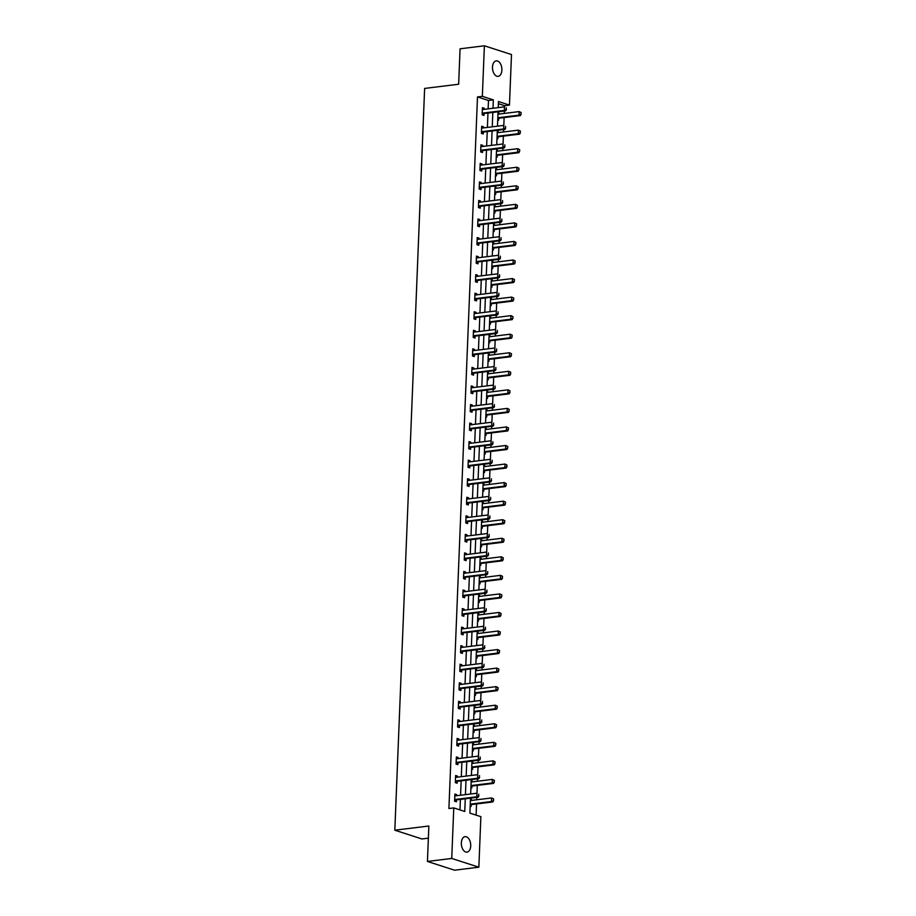 <?xml version="1.0" encoding="UTF-8"?>
<svg xmlns="http://www.w3.org/2000/svg" width="916" height="916" viewBox="0 0 916 916"><rect width="100%" height="100%" fill="white"/><g stroke="black" fill="none" stroke-linecap="round" stroke-linejoin="round"><path stroke-width="1.37" d="M461.343 842.88A7.797 4.637 -97 0 1 465.076 836.652A7.797 4.637 -97 0 1 470.721 845.915A7.797 4.637 -97 0 1 466.988 852.132A7.797 4.637 -97 0 1 461.343 842.88M492.499 67.097A7.797 4.637 -97 0 1 496.243 60.868A7.797 4.637 -97 0 1 501.888 70.12A7.797 4.637 -97 0 1 498.144 76.349A7.797 4.637 -97 0 1 492.499 67.097M428.367 838.163L421.944 838.964L394.83 830.205L424.623 88.428L458.653 84.238L460.072 48.8L484.381 45.8L511.494 54.548L509.456 105.088L498.464 101.539L498.224 107.63M504.556 106.874L504.601 105.683L509.456 105.088M476.102 815.125L476.56 803.95M476.721 799.783L476.824 797.378M476.984 793.233L477.305 785.401M477.465 781.233L477.568 778.829M477.728 774.684L478.049 766.841M478.209 762.685L478.312 760.28M478.473 756.135L478.793 748.292M478.954 744.135L479.057 741.72M479.217 737.586L479.537 729.743M479.698 725.587L479.801 723.171M479.961 719.037L480.282 711.194M480.453 707.038L480.545 704.622M480.705 700.488L481.026 692.645M481.198 688.488L481.289 686.073M481.461 681.928L481.77 674.096M481.942 669.94L482.034 667.524M482.205 663.379L482.514 655.547M482.686 651.379L482.778 648.975M482.95 644.83L483.259 636.998M483.43 632.83L483.522 630.426M483.694 626.281L484.003 618.437M484.175 614.281L484.266 611.877M484.438 607.732L484.747 599.888M484.919 595.732L485.011 593.316M485.182 589.183L485.491 581.339M485.663 577.183L485.755 574.767M485.927 570.634L486.236 562.79M486.407 558.634L486.51 556.218M486.671 552.085L486.991 544.241M487.152 540.085L487.255 537.669M487.415 533.524L487.736 525.692M487.896 521.536L487.999 519.12M488.159 514.975L488.48 507.143M488.64 502.976L488.743 500.571M488.904 496.426L489.224 488.594M489.384 484.427L489.488 482.022M489.648 477.877L489.968 470.034M490.129 465.878L490.232 463.473M490.392 459.328L490.713 451.485M490.884 447.329L490.976 444.913M491.136 440.779L491.457 432.936M491.629 428.78L491.72 426.364M491.892 422.23L492.201 414.387M492.373 410.231L492.465 407.815M492.636 403.681L492.945 395.838M493.117 391.682L493.209 389.266M493.38 385.121L493.69 377.289M493.861 373.133L493.953 370.717M494.125 366.572L494.434 358.74M494.606 354.572L494.697 352.168M494.869 348.023L495.178 340.191M495.35 336.023L495.442 333.619M495.613 329.474L495.922 321.63M496.094 317.474L496.186 315.07M496.358 310.925L496.667 303.082M496.838 298.925L496.941 296.509M497.102 292.376L497.422 284.533M497.583 280.376L497.686 277.96M497.846 273.827L498.167 265.983M498.327 261.827L498.43 259.411M498.59 255.278L498.911 247.434M499.071 243.278L499.174 240.862M499.335 236.717L499.655 228.886M499.815 224.729L499.918 222.313M500.079 218.168L500.399 210.337M500.56 206.169L500.663 203.764M500.823 199.619L501.144 191.787M501.304 187.62L501.407 185.215M501.567 181.07L501.888 173.227M502.06 169.071L502.151 166.666M502.323 162.521L502.632 154.678M502.804 150.522L502.895 148.106M503.067 143.972L503.376 136.129M503.548 131.973L503.64 129.557M503.811 125.423L504.121 117.58M504.292 113.424L504.384 111.008M470.492 798.157L469.885 813.122L480.877 816.66L478.85 867.2L451.737 858.452L453.764 807.912L464.755 811.462L465.271 798.798M451.737 858.452L427.44 861.452L454.542 870.2L478.85 867.2M504.601 105.683L498.384 103.68M498.018 112.725L498.922 113.011L498.877 114.088M497.731 119.859L498.636 120.145L498.716 118.29M497.274 131.274L498.178 131.561L498.132 132.637M496.987 138.408L497.892 138.694L497.972 136.839M496.529 149.823L497.434 150.109L497.388 151.186M496.243 156.957L497.148 157.243L497.228 155.388M495.785 168.372L496.69 168.659L496.644 169.735M495.499 175.506L496.403 175.803L496.472 173.937M495.041 186.921L495.945 187.219L495.9 188.295M494.755 194.055L495.659 194.352L495.728 192.486M494.296 205.47L495.201 205.768L495.155 206.844M494.01 212.604L494.915 212.901L494.984 211.035M493.552 224.019L494.457 224.317L494.411 225.393M493.266 231.153L494.171 231.45L494.239 229.584M492.808 242.568L493.713 242.866L493.667 243.942M492.522 249.713L493.426 249.999L493.495 248.144M492.064 261.129L492.968 261.415L492.923 262.491M491.778 268.262L492.682 268.548L492.751 266.693M491.32 279.678L492.224 279.964L492.178 281.04M491.033 286.811L491.938 287.097L492.007 285.242M490.575 298.227L491.468 298.513L491.434 299.589M490.278 305.36L491.182 305.646L491.262 303.791M489.82 316.776L490.724 317.062L490.69 318.138M489.533 323.909L490.438 324.207L490.518 322.34M489.075 335.325L489.98 335.622L489.945 336.699M488.789 342.458L489.694 342.756L489.774 340.889M488.331 353.874L489.236 354.171L489.201 355.248M488.045 361.007L488.949 361.305L489.03 359.438M487.587 372.423L488.491 372.72L488.446 373.797M487.301 379.556L488.205 379.854L488.285 377.987M486.843 390.972L487.747 391.269L487.701 392.346M486.556 398.116L487.461 398.403L487.541 396.548M486.098 409.532L487.003 409.818L486.957 410.895M485.812 416.666L486.717 416.952L486.797 415.097M485.354 428.081L486.259 428.367L486.213 429.444M485.068 435.215L485.972 435.501L486.041 433.646M484.61 446.63L485.514 446.916L485.469 447.993M484.324 453.764L485.228 454.05L485.297 452.195M483.866 465.179L484.77 465.465L484.724 466.542M483.579 472.312L484.484 472.61L484.553 470.744M483.121 483.728L484.026 484.026L483.98 485.102M482.835 490.861L483.74 491.159L483.808 489.293M482.377 502.277L483.282 502.575L483.236 503.651M482.091 509.41L482.995 509.708L483.064 507.842M481.633 520.826L482.537 521.124L482.492 522.2M481.347 527.96L482.251 528.257L482.32 526.391M480.889 539.375L481.793 539.673L481.747 540.749M480.602 546.52L481.507 546.806L481.576 544.951M480.144 557.936L481.049 558.222L481.003 559.298M479.847 565.069L480.751 565.355L480.831 563.5M479.389 576.485L480.293 576.771L480.259 577.847M479.102 583.618L480.007 583.904L480.087 582.049M478.644 595.034L479.549 595.32L479.515 596.396M478.358 602.167L479.263 602.453L479.343 600.598M477.9 613.583L478.805 613.869L478.77 614.945M477.614 620.716L478.518 621.014L478.599 619.147M477.156 632.132L478.06 632.429L478.015 633.506M476.87 639.265L477.774 639.563L477.854 637.696M476.412 650.681L477.316 650.978L477.27 652.055M476.125 657.814L477.03 658.112L477.11 656.245M475.667 669.23L476.572 669.527L476.526 670.604M475.381 676.363L476.286 676.661L476.366 674.794M474.923 687.779L475.828 688.076L475.782 689.153M474.637 694.923L475.541 695.21L475.622 693.355M474.179 706.339L475.083 706.625L475.038 707.702M473.893 713.472L474.797 713.759L474.866 711.904M473.435 724.888L474.339 725.174L474.293 726.251M473.148 732.021L474.053 732.308L474.122 730.453M472.69 743.437L473.595 743.723L473.549 744.8M472.404 750.57L473.309 750.857L473.377 749.002M471.946 761.986L472.851 762.272L472.805 763.349M471.66 769.119L472.564 769.417L472.633 767.551M471.202 780.535L472.106 780.833L472.061 781.909M470.916 787.668L471.82 787.966L471.889 786.1M470.458 799.084L471.362 799.382L471.316 800.458M470.171 806.217L471.076 806.515L471.145 804.649M488.136 108.878L488.48 100.485L477.488 96.936L448.909 808.507L453.764 807.912M459.981 809.916L460.405 799.405M460.576 795.237L461.149 780.844M461.32 776.688L461.893 762.295M462.065 758.139L462.637 743.746M462.809 739.59L463.393 725.197M463.553 721.041L464.137 706.648M464.298 702.492L464.881 688.099M465.042 683.943L465.626 669.55M465.786 665.394L466.37 651.001M466.53 646.833L467.114 632.441M467.275 628.284L467.858 613.892M468.03 609.735L468.603 595.343M468.774 591.186L469.347 576.794M469.519 572.637L470.091 558.245M470.263 554.088L470.835 539.696M471.007 535.539L471.58 521.147M471.751 516.99L472.324 502.598M472.496 498.43L473.068 484.037M473.24 479.881L473.824 465.488M473.984 461.332L474.568 446.939M474.728 442.783L475.312 428.39M475.473 424.234L476.057 409.841M476.217 405.685L476.801 391.292M476.961 387.136L477.545 372.743M477.705 368.587L478.289 354.194M478.461 350.026L479.034 335.634M479.205 331.478L479.778 317.085M479.95 312.929L480.522 298.536M480.694 294.38L481.266 279.987M481.438 275.831L482.011 261.438M482.182 257.281L482.755 242.889M482.927 238.733L483.499 224.34M483.671 220.184L484.255 205.791M484.415 201.623L484.999 187.23M485.159 183.074L485.743 168.681M485.904 164.525L486.488 150.132M486.648 145.976L487.232 131.583M487.392 127.427L487.976 113.034M484.22 109.359L484.266 108.283L482.434 107.687L482.148 114.821L483.98 115.416L484.06 113.55M483.476 127.908L483.522 126.832L481.69 126.236L481.404 133.37L483.236 133.965L483.316 132.11M482.732 146.457L482.778 145.381L480.946 144.785L480.66 151.93L482.492 152.514L482.572 150.659M481.988 165.006L482.034 163.93L480.202 163.346L479.915 170.479L481.747 171.063L481.816 169.208M481.244 183.555L481.289 182.479L479.457 181.895L479.171 189.028L481.003 189.612L481.072 187.757M480.499 202.115L480.545 201.028L478.713 200.444L478.427 207.577L480.259 208.172L480.327 206.306M479.755 220.664L479.801 219.588L477.969 218.993L477.683 226.126L479.515 226.721L479.583 224.855M479.011 239.213L479.057 238.137L477.225 237.542L476.938 244.675L478.77 245.27L478.839 243.404M478.267 257.762L478.312 256.686L476.48 256.091L476.194 263.224L478.026 263.819L478.095 261.953M477.522 276.311L477.568 275.235L475.736 274.64L475.45 281.773L477.282 282.368L477.35 280.514M476.778 294.86L476.812 293.784L474.98 293.189L474.694 300.334L476.526 300.917L476.606 299.063M476.034 313.409L476.068 312.333L474.236 311.749L473.95 318.882L475.782 319.466L475.862 317.612M475.29 331.958L475.324 330.882L473.492 330.298L473.206 337.431L475.038 338.015L475.118 336.161M474.545 350.519L474.58 349.431L472.748 348.847L472.461 355.981L474.293 356.576L474.374 354.71M473.79 369.068L473.835 367.992L472.003 367.396L471.717 374.53L473.549 375.125L473.629 373.259M473.045 387.617L473.091 386.541L471.259 385.945L470.973 393.079L472.805 393.674L472.885 391.808M472.301 406.166L472.347 405.09L470.515 404.494L470.229 411.627L472.061 412.223L472.141 410.357M471.557 424.715L471.603 423.639L469.771 423.043L469.484 430.176L471.316 430.772L471.397 428.917M470.813 443.264L470.858 442.188L469.026 441.592L468.74 448.737L470.572 449.321L470.641 447.466M470.068 461.813L470.114 460.737L468.282 460.153L467.996 467.286L469.828 467.87L469.897 466.015M469.324 480.362L469.37 479.286L467.538 478.702L467.252 485.835L469.084 486.419L469.152 484.564M468.58 498.922L468.626 497.835L466.794 497.251L466.507 504.384L468.339 504.979L468.408 503.113M467.836 517.471L467.881 516.395L466.049 515.8L465.763 522.933L467.595 523.528L467.664 521.662M467.091 536.02L467.137 534.944L465.305 534.349L465.019 541.482L466.851 542.077L466.92 540.211M466.347 554.569L466.393 553.493L464.561 552.898L464.263 560.031L466.095 560.626L466.175 558.76M465.603 573.118L465.637 572.042L463.805 571.447L463.519 578.58L465.351 579.175L465.431 577.32M464.859 591.667L464.893 590.591L463.061 589.996L462.775 597.14L464.607 597.724L464.687 595.869M464.114 610.216L464.149 609.14L462.317 608.556L462.03 615.689L463.862 616.273L463.943 614.418M463.359 628.765L463.404 627.689L461.572 627.105L461.286 634.238L463.118 634.822L463.198 632.967M462.614 647.326L462.66 646.238L460.828 645.654L460.542 652.787L462.374 653.383L462.454 651.516M461.87 665.875L461.916 664.798L460.084 664.203L459.798 671.336L461.63 671.932L461.71 670.065M461.126 684.424L461.172 683.347L459.34 682.752L459.053 689.885L460.885 690.481L460.966 688.614M460.382 702.973L460.427 701.896L458.595 701.301L458.309 708.434L460.141 709.03L460.21 707.163M459.637 721.522L459.683 720.445L457.851 719.85L457.565 726.983L459.397 727.579L459.466 725.724M458.893 740.071L458.939 738.994L457.107 738.399L456.821 745.544L458.653 746.128L458.721 744.273M458.149 758.62L458.195 757.543L456.363 756.96L456.076 764.093L457.908 764.677L457.977 762.822M457.405 777.169L457.45 776.092L455.618 775.508L455.332 782.642L457.164 783.226L457.233 781.371M456.66 795.729L456.706 794.641L454.874 794.058L454.588 801.191L456.42 801.786L456.489 799.92M427.44 861.452L428.86 826.014L394.83 830.205M477.488 96.936L482.343 96.34L484.381 45.8M493.003 108.271L493.335 99.89L482.343 96.34M465.431 794.641L466.015 780.249M466.175 776.092L466.759 761.7M466.931 757.543L467.504 743.151M467.675 738.994L468.248 724.602M468.42 720.445L468.992 706.053M469.164 701.885L469.736 687.492M469.908 683.336L470.481 668.943M470.652 664.787L471.225 650.394M471.397 646.238L471.969 631.845M472.141 627.689L472.713 613.296M472.885 609.14L473.469 594.747M473.629 590.591L474.213 576.198M474.374 572.042L474.957 557.649M475.118 553.482L475.702 539.1M475.862 534.933L476.446 520.54M476.606 516.384L477.19 501.991M477.362 497.835L477.934 483.442M478.106 479.286L478.679 464.893M478.85 460.737L479.423 446.344M479.595 442.188L480.167 427.795M480.339 423.639L480.911 409.246M481.083 405.078L481.656 390.697M481.827 386.529L482.4 372.136M482.572 367.98L483.144 353.587M483.316 349.431L483.9 335.038M484.06 330.882L484.644 316.489M484.804 312.333L485.388 297.94M485.549 293.784L486.133 279.391M486.293 275.235L486.877 260.842M487.037 256.675L487.621 242.293M487.793 238.126L488.365 223.733M488.537 219.577L489.11 205.184M489.281 201.028L489.854 186.635M490.026 182.479L490.598 168.086M490.77 163.93L491.342 149.537M491.514 145.381L492.087 130.988M492.258 126.832L492.831 112.439M498.052 111.786L497.48 126.179M497.308 130.347L496.735 144.728M496.564 148.896L495.991 163.288M495.819 167.445L495.247 181.837M495.075 185.994L494.503 200.386M494.331 204.543L493.758 218.935M493.587 223.092L493.014 237.484M492.842 241.641L492.258 256.033M492.098 260.19L491.514 274.582M491.354 278.75L490.77 293.131M490.61 297.299L490.026 311.692M489.865 315.848L489.281 330.241M489.121 334.397L488.537 348.79M488.377 352.946L487.793 367.339M487.621 371.495L487.049 385.888M486.877 390.044L486.304 404.437M486.133 408.593L485.56 422.986M485.388 427.154L484.816 441.535M484.644 445.703L484.072 460.095M483.9 464.252L483.327 478.644M483.156 482.801L482.583 497.193M482.411 501.35L481.839 515.742M481.667 519.899L481.083 534.291M480.923 538.448L480.339 552.84M480.179 556.997L479.595 571.389M479.434 575.557L478.85 589.938M478.69 594.106L478.106 608.499M477.946 612.655L477.362 627.048M477.19 631.204L476.618 645.597M476.446 649.753L475.873 664.146M475.702 668.302L475.129 682.695M474.957 686.851L474.385 701.244M474.213 705.4L473.641 719.793M473.469 723.961L472.896 738.342M472.725 742.51L472.152 756.902M471.98 761.059L471.408 775.451M471.236 779.608L470.652 794M488.48 100.485L493.335 99.89M482.4 108.512L484.266 108.283M498.006 113.126L498.922 113.011M497.262 131.675L498.178 131.561M481.656 127.061L483.522 126.832M496.518 150.224L497.434 150.109M480.911 145.61L482.778 145.381M495.774 168.773L496.69 168.659M480.167 164.159L482.034 163.93M495.029 187.322L495.945 187.219M479.423 182.708L481.289 182.479M494.274 205.882L495.201 205.768M478.679 201.268L480.545 201.028M493.529 224.431L494.457 224.317M477.934 219.817L479.801 219.588M492.785 242.98L493.713 242.866M477.19 238.366L479.057 238.137M492.041 261.529L492.968 261.415M476.446 256.915L478.312 256.686M491.297 280.078L492.224 279.964M475.702 275.464L477.568 275.235M490.552 298.627L491.468 298.513M474.957 294.013L476.812 293.784M489.808 317.176L490.724 317.062M474.213 312.562L476.068 312.333M489.064 335.725L489.98 335.622M473.457 331.111L475.324 330.882M488.32 354.286L489.236 354.171M472.713 349.672L474.58 349.431M487.575 372.835L488.491 372.72M471.969 368.221L473.835 367.992M486.831 391.384L487.747 391.269M471.225 386.77L473.091 386.541M486.087 409.933L487.003 409.818M470.481 405.319L472.347 405.09M485.343 428.482L486.259 428.367M469.736 423.868L471.603 423.639M484.598 447.031L485.514 446.916M468.992 442.417L470.858 442.188M483.843 465.58L484.77 465.465M468.248 460.966L470.114 460.737M483.098 484.129L484.026 484.026M467.504 479.515L469.37 479.286M482.354 502.689L483.282 502.575M466.759 498.075L468.626 497.835M481.61 521.238L482.537 521.124M466.015 516.624L467.881 516.395M480.866 539.787L481.793 539.673M465.271 535.173L467.137 534.944M480.121 558.336L481.049 558.222M464.526 553.722L466.393 553.493M479.377 576.885L480.293 576.771M463.782 572.271L465.637 572.042M478.633 595.434L479.549 595.32M463.027 590.82L464.893 590.591M477.889 613.983L478.805 613.869M462.282 609.369L464.149 609.14M477.144 632.532L478.06 632.429M461.538 627.918L463.404 627.689M476.4 651.093L477.316 650.978M460.794 646.478L462.66 646.238M475.656 669.642L476.572 669.527M460.05 665.027L461.916 664.798M474.912 688.191L475.828 688.076M459.305 683.576L461.172 683.347M474.167 706.74L475.083 706.625M458.561 702.125L460.427 701.896M473.412 725.289L474.339 725.174M457.817 720.674L459.683 720.445M472.667 743.838L473.595 743.723M457.073 739.223L458.939 738.994M471.923 762.387L472.851 762.272M456.328 757.772L458.195 757.543M471.179 780.936L472.106 780.833M455.584 776.321L457.45 776.092M470.435 799.496L471.362 799.382M454.84 794.882L456.706 794.641M506.216 109.554L506.296 107.767L506.216 109.554L504.373 110.424L505.689 110.847L484.301 113.492A1.214 0.939 -72.1 0 0 484.003 113.584L482.16 114.511M482.366 109.347L482.835 109.473A1.214 0.939 -72.1 0 0 483.133 109.496L504.51 106.851L504.373 110.424L482.984 113.057A1.214 0.939 -72.1 0 0 482.686 113.149L482.205 113.401M505.689 110.847L506.445 109.622M497.777 118.759L498.659 118.313A1.214 0.939 107.9 0 1 498.957 118.221L520.345 115.576L519.029 115.153L519.166 111.592L497.96 114.202M520.952 112.496L519.166 111.592L521.17 112.576L520.872 114.282L521.17 112.576M497.823 117.775L519.029 115.153L520.872 114.282M521.101 114.351L520.345 115.576M505.472 128.103L505.552 126.316L505.472 128.103L503.628 128.973L504.945 129.396L483.556 132.041A1.214 0.939 -72.1 0 0 483.259 132.133L481.415 133.06M481.621 127.897L482.091 128.022A1.214 0.939 -72.1 0 0 482.377 128.045L503.766 125.412L503.628 128.973L482.24 131.606A1.214 0.939 -72.1 0 0 481.942 131.709L481.461 131.95M504.945 129.396L505.701 128.171M504.727 146.652L504.796 144.865L504.727 146.652L502.884 147.522L504.201 147.945L482.812 150.59A1.214 0.939 -72.1 0 0 482.514 150.682L480.671 151.609M480.877 146.446L481.347 146.571A1.214 0.939 -72.1 0 0 481.633 146.594L503.021 143.961L502.884 147.522L481.495 150.167A1.214 0.939 -72.1 0 0 481.198 150.258L480.717 150.499M504.201 147.945L504.945 146.72M497.033 137.308L497.915 136.862A1.214 0.939 107.9 0 1 498.212 136.77L519.601 134.125L518.284 133.702L518.422 130.141L497.216 132.751M520.208 131.057L518.422 130.141L520.425 131.125L520.128 132.831L520.425 131.125M497.067 136.324L518.284 133.702L520.128 132.831M520.357 132.9L519.601 134.125M496.289 155.857L497.17 155.411A1.214 0.939 107.9 0 1 497.468 155.319L518.857 152.686L517.54 152.251L517.677 148.69L496.472 151.3M519.452 149.606L517.677 148.69L519.681 149.674L519.601 151.461L519.681 149.674M496.323 154.873L517.54 152.251L519.383 151.38M519.601 151.461L518.857 152.686M503.983 165.201L504.052 163.426L503.983 165.201L502.14 166.071L503.457 166.506L482.068 169.139A1.214 0.939 -72.1 0 0 481.77 169.231L479.927 170.158M480.133 164.994L480.602 165.12A1.214 0.939 -72.1 0 0 480.889 165.143L502.277 162.51L502.14 166.071L480.751 168.716A1.214 0.939 -72.1 0 0 480.453 168.807L479.973 169.048M503.457 166.506L504.201 165.281M503.239 183.761L503.308 181.975L503.239 183.761L501.395 184.631L502.712 185.055L481.324 187.688A1.214 0.939 -72.1 0 0 481.026 187.78L479.183 188.707M479.389 183.555L479.858 183.681A1.214 0.939 -72.1 0 0 480.144 183.692L501.533 181.059L501.395 184.631L480.007 187.265A1.214 0.939 -72.1 0 0 479.709 187.356L479.228 187.597M502.712 185.055L503.457 183.83M502.495 202.31L502.563 200.524L502.495 202.31L500.651 203.18L501.968 203.604L480.579 206.237A1.214 0.939 -72.1 0 0 480.282 206.329L478.438 207.256M478.644 202.104L479.114 202.23A1.214 0.939 -72.1 0 0 479.4 202.241L500.789 199.608L500.651 203.18L479.263 205.814A1.214 0.939 -72.1 0 0 478.965 205.905L478.484 206.146M501.968 203.604L502.712 202.379M495.545 174.406L496.426 173.96A1.214 0.939 107.9 0 1 496.724 173.868L518.112 171.235L516.796 170.811L516.933 167.239L495.728 169.849M518.708 168.155L516.933 167.239L518.937 168.223L518.857 170.01L518.937 168.223M495.579 173.422L516.796 170.811L518.639 169.941M518.857 170.01L518.112 171.235M494.8 192.955L495.682 192.509A1.214 0.939 107.9 0 1 495.98 192.417L517.368 189.784L516.052 189.36L516.189 185.788L494.984 188.41M517.964 186.704L516.189 185.788L518.193 186.772L518.112 188.559L518.193 186.772M494.835 191.971L516.052 189.36L517.895 188.49M518.112 188.559L517.368 189.784M494.056 211.504L494.938 211.058A1.214 0.939 107.9 0 1 495.235 210.966L516.624 208.333L515.307 207.909L515.445 204.337L494.239 206.959M517.219 205.253L515.445 204.337L517.437 205.321L517.151 207.039L517.437 205.321M494.09 210.52L515.307 207.909L517.151 207.039M517.368 207.108L516.624 208.333M501.75 220.859L501.819 219.073L501.75 220.859L499.896 221.729L501.224 222.153L479.835 224.786A1.214 0.939 -72.1 0 0 479.537 224.878L477.694 225.817M477.9 220.653L478.37 220.779A1.214 0.939 -72.1 0 0 478.656 220.802L500.044 218.157L499.896 221.729L478.518 224.363A1.214 0.939 -72.1 0 0 478.221 224.454L477.74 224.695M501.224 222.153L501.968 220.928M493.312 230.053L494.193 229.607A1.214 0.939 107.9 0 1 494.491 229.515L515.88 226.882L514.552 226.458L514.7 222.886L493.495 225.508M516.475 223.802L514.7 222.886L516.693 223.87L516.406 225.588L516.693 223.87M493.346 229.069L514.552 226.458L516.406 225.588M516.624 225.657L515.88 226.882M501.006 239.408L501.075 237.622L501.006 239.408L499.151 240.278L500.48 240.702L479.091 243.335A1.214 0.939 -72.1 0 0 478.793 243.427L476.95 244.366M477.156 239.202L477.614 239.328A1.214 0.939 -72.1 0 0 477.912 239.351L499.3 236.706L499.151 240.278L477.763 242.912A1.214 0.939 -72.1 0 0 477.476 243.003L476.996 243.244M500.48 240.702L501.224 239.477M492.568 248.614L493.449 248.167A1.214 0.939 107.9 0 1 493.747 248.076L515.135 245.431L513.807 245.007L513.956 241.435L492.751 244.057M515.731 242.351L513.956 241.435L515.948 242.419L515.662 244.137L515.948 242.419M492.602 247.618L513.807 245.007L515.662 244.137M515.88 244.206L515.135 245.431M500.262 257.957L500.331 256.171L500.262 257.957L498.407 258.827L499.735 259.251L478.347 261.896A1.214 0.939 -72.1 0 0 478.049 261.987L476.205 262.915M476.412 257.751L476.87 257.877A1.214 0.939 -72.1 0 0 477.167 257.9L498.556 255.255L498.407 258.827L477.018 261.461A1.214 0.939 -72.1 0 0 476.721 261.552L476.251 261.804M499.735 259.251L500.48 258.026M491.812 267.163L492.705 266.716A1.214 0.939 107.9 0 1 493.003 266.625L514.391 263.98L513.063 263.556L513.212 259.995L491.995 262.606M514.987 260.9L513.212 259.995L515.204 260.98L514.918 262.686L515.204 260.98M491.858 266.178L513.063 263.556L514.918 262.686M515.135 262.755L514.391 263.98M499.518 276.506L499.586 274.72L499.518 276.506L497.663 277.376L498.98 277.8L477.602 280.445A1.214 0.939 -72.1 0 0 477.305 280.536L475.461 281.464M475.667 276.3L476.125 276.426A1.214 0.939 -72.1 0 0 476.423 276.449L497.812 273.815L497.663 277.376L476.274 280.01A1.214 0.939 -72.1 0 0 475.976 280.113L475.507 280.353M498.98 277.8L499.735 276.575M491.068 285.712L491.961 285.265A1.214 0.939 107.9 0 1 492.258 285.174L513.636 282.529L512.319 282.105L512.468 278.544L491.251 281.155M514.242 279.46L512.468 278.544L514.46 279.529L514.174 281.235L514.46 279.529M491.113 284.727L512.319 282.105L514.174 281.235M514.391 281.304L513.636 282.529M498.773 295.055L498.842 293.269L498.773 295.055L496.919 295.925L498.235 296.349L476.847 298.994A1.214 0.939 -72.1 0 0 476.56 299.085L474.717 300.013M474.923 294.849L475.381 294.975A1.214 0.939 -72.1 0 0 475.679 294.998L497.067 292.364L496.919 295.925L475.53 298.57A1.214 0.939 -72.1 0 0 475.232 298.662L474.751 298.902M498.235 296.349L498.991 295.124M490.323 304.261L491.216 303.814A1.214 0.939 107.9 0 1 491.503 303.723L512.891 301.089L511.575 300.654L511.723 297.093L490.507 299.704M513.498 298.009L511.723 297.093L513.716 298.078L513.647 299.864L513.716 298.078M490.369 303.276L511.575 300.654L513.429 299.784M513.647 299.864L512.891 301.089M498.029 313.604L498.098 311.829L498.029 313.604L496.174 314.474L497.491 314.909L476.102 317.543A1.214 0.939 -72.1 0 0 475.805 317.634L473.973 318.562M474.179 313.398L474.637 313.524A1.214 0.939 -72.1 0 0 474.935 313.547L496.323 310.913L496.174 314.474L474.786 317.119A1.214 0.939 -72.1 0 0 474.488 317.211L474.007 317.451M497.491 314.909L498.247 313.684M489.579 322.81L490.461 322.363A1.214 0.939 107.9 0 1 490.758 322.272L512.147 319.638L510.83 319.215L510.979 315.642L489.762 318.253M512.754 316.558L510.979 315.642L512.971 316.627L512.903 318.413L512.971 316.627M489.625 321.825L510.83 319.215L512.685 318.344M512.903 318.413L512.147 319.638M497.285 332.165L497.354 330.378L497.285 332.165L495.43 333.035L496.747 333.458L475.358 336.092A1.214 0.939 -72.1 0 0 475.06 336.183L473.217 337.111M473.435 331.958L473.893 332.084A1.214 0.939 -72.1 0 0 474.19 332.096L495.579 329.462L495.43 333.035L474.041 335.668A1.214 0.939 -72.1 0 0 473.744 335.76L473.263 336M496.747 333.458L497.502 332.233M488.835 341.359L489.716 340.912A1.214 0.939 107.9 0 1 490.014 340.821L511.403 338.187L510.086 337.764L510.235 334.191L489.018 336.813M512.01 335.107L510.235 334.191L512.227 335.176L511.941 336.893L512.227 335.176M488.881 340.374L510.086 337.764L511.941 336.893M512.159 336.962L511.403 338.187M496.529 350.714L496.609 348.927L496.529 350.714L494.686 351.584L496.003 352.007L474.614 354.641A1.214 0.939 -72.1 0 0 474.316 354.732L472.473 355.66M472.679 350.507L473.148 350.633A1.214 0.939 -72.1 0 0 473.446 350.645L494.823 348.011L494.686 351.584L473.297 354.217A1.214 0.939 -72.1 0 0 473 354.309L472.519 354.549M496.003 352.007L496.758 350.782M488.091 359.908L488.972 359.461A1.214 0.939 107.9 0 1 489.27 359.37L510.659 356.736L509.342 356.313L509.479 352.74L488.274 355.362M511.265 353.656L509.479 352.74L511.483 353.725L511.185 355.442L511.483 353.725M488.136 358.923L509.342 356.313L511.185 355.442M511.414 355.511L510.659 356.736M495.785 369.262L495.865 367.476L495.785 369.262L493.942 370.133L495.258 370.556L473.87 373.19A1.214 0.939 -72.1 0 0 473.572 373.281L471.729 374.22M471.935 369.056L472.404 369.182A1.214 0.939 -72.1 0 0 472.702 369.205L494.079 366.56L493.942 370.133L472.553 372.766A1.214 0.939 -72.1 0 0 472.255 372.858L471.774 373.098M495.258 370.556L496.014 369.331M487.346 378.457L488.228 378.01A1.214 0.939 107.9 0 1 488.526 377.919L509.914 375.285L508.598 374.862L508.735 371.289L487.53 373.911M510.521 372.205L508.735 371.289L510.739 372.274L510.441 373.991L510.739 372.274M487.392 377.472L508.598 374.862L510.441 373.991M510.67 374.06L509.914 375.285M495.041 387.811L495.121 386.025L495.041 387.811L493.197 388.682L494.514 389.105L473.125 391.739A1.214 0.939 -72.1 0 0 472.828 391.83L470.984 392.769M471.19 387.605L471.66 387.731A1.214 0.939 -72.1 0 0 471.946 387.754L493.335 385.109L493.197 388.682L471.809 391.315A1.214 0.939 -72.1 0 0 471.511 391.407L471.03 391.647M494.514 389.105L495.27 387.88M486.602 397.017L487.484 396.571A1.214 0.939 107.9 0 1 487.781 396.479L509.17 393.834L507.853 393.411L507.991 389.838L486.785 392.46M509.777 390.754L507.991 389.838L509.994 390.823L509.697 392.54L509.994 390.823M486.636 396.021L507.853 393.411L509.697 392.54M509.926 392.609L509.17 393.834M494.296 406.361L494.365 404.574L494.296 406.361L492.453 407.231L493.77 407.654L472.381 410.299A1.214 0.939 -72.1 0 0 472.084 410.391L470.24 411.318M470.446 406.154L470.916 406.28A1.214 0.939 -72.1 0 0 471.202 406.303L492.59 403.658L492.453 407.231L471.064 409.864A1.214 0.939 -72.1 0 0 470.767 409.956L470.286 410.208M493.77 407.654L494.514 406.429M485.858 415.566L486.74 415.12A1.214 0.939 107.9 0 1 487.037 415.028L508.426 412.383L507.109 411.96L507.246 408.399L486.041 411.009M509.021 409.303L507.246 408.399L509.25 409.383L508.952 411.089L509.25 409.383M485.892 414.582L507.109 411.96L508.952 411.089M509.17 411.158L508.426 412.383M493.552 424.91L493.621 423.123L493.552 424.91L491.709 425.78L493.026 426.203L471.637 428.848A1.214 0.939 -72.1 0 0 471.339 428.94L469.496 429.867M469.702 424.703L470.171 424.829A1.214 0.939 -72.1 0 0 470.458 424.852L491.846 422.219L491.709 425.78L470.32 428.413A1.214 0.939 -72.1 0 0 470.022 428.516L469.542 428.757M493.026 426.203L493.77 424.978M485.114 434.115L485.995 433.669A1.214 0.939 107.9 0 1 486.293 433.577L507.682 430.932L506.365 430.509L506.502 426.948L485.297 429.558M508.277 427.852L506.502 426.948L508.506 427.932L508.208 429.638L508.506 427.932M485.148 433.131L506.365 430.509L508.208 429.638M508.426 429.707L507.682 430.932M492.808 443.459L492.877 441.672L492.808 443.459L490.965 444.329L492.281 444.752L470.893 447.397A1.214 0.939 -72.1 0 0 470.595 447.489L468.752 448.416M468.958 443.252L469.427 443.378A1.214 0.939 -72.1 0 0 469.713 443.401L491.102 440.768L490.965 444.329L469.576 446.974A1.214 0.939 -72.1 0 0 469.278 447.065L468.797 447.306M492.281 444.752L493.026 443.527M484.369 452.664L485.251 452.218A1.214 0.939 107.9 0 1 485.549 452.126L506.937 449.493L505.621 449.058L505.758 445.497L484.553 448.107M507.533 446.413L505.758 445.497L507.762 446.481L507.682 448.267L507.762 446.481M484.404 451.68L505.621 449.058L507.464 448.187M507.682 448.267L506.937 449.493M492.064 462.007L492.132 460.233L492.064 462.007L490.22 462.878L491.537 463.313L470.148 465.946A1.214 0.939 -72.1 0 0 469.851 466.038L468.007 466.965M468.213 461.801L468.683 461.927A1.214 0.939 -72.1 0 0 468.969 461.95L490.358 459.317L490.22 462.878L468.832 465.523A1.214 0.939 -72.1 0 0 468.534 465.614L468.053 465.855M491.537 463.313L492.281 462.088M483.625 471.213L484.507 470.767A1.214 0.939 107.9 0 1 484.804 470.675L506.193 468.042L504.876 467.618L505.014 464.046L483.808 466.656M506.788 464.962L505.014 464.046L507.006 465.03L506.72 466.748L507.006 465.03M483.659 470.229L504.876 467.618L506.72 466.748M506.937 466.817L506.193 468.042M491.32 480.568L491.388 478.782L491.32 480.568L489.465 481.438L490.793 481.862L469.404 484.495A1.214 0.939 -72.1 0 0 469.106 484.587L467.263 485.514M467.469 480.362L467.939 480.488A1.214 0.939 -72.1 0 0 468.225 480.499L489.613 477.866L489.465 481.438L468.087 484.072A1.214 0.939 -72.1 0 0 467.79 484.163L467.309 484.404M490.793 481.862L491.537 480.637M482.881 489.762L483.762 489.316A1.214 0.939 107.9 0 1 484.06 489.224L505.449 486.591L504.121 486.167L504.269 482.595L483.064 485.217M506.044 483.511L504.269 482.595L506.262 483.579L505.975 485.297L506.262 483.579M482.915 488.778L504.121 486.167L505.975 485.297M506.193 485.365L505.449 486.591M490.575 499.117L490.644 497.331L490.575 499.117L488.72 499.987L490.049 500.411L468.66 503.044A1.214 0.939 -72.1 0 0 468.362 503.136L466.519 504.063M466.725 498.911L467.183 499.037A1.214 0.939 -72.1 0 0 467.481 499.048L488.869 496.415L488.72 499.987L467.332 502.621A1.214 0.939 -72.1 0 0 467.046 502.712L466.565 502.953M490.049 500.411L490.793 499.186M482.137 508.311L483.018 507.865A1.214 0.939 107.9 0 1 483.316 507.773L504.705 505.14L503.376 504.716L503.525 501.144L482.32 503.766M505.3 502.06L503.525 501.144L505.517 502.128L505.231 503.846L505.517 502.128M482.171 507.327L503.376 504.716L505.231 503.846M505.449 503.915L504.705 505.14M489.831 517.666L489.9 515.88L489.831 517.666L487.976 518.536L489.304 518.96L467.916 521.593A1.214 0.939 -72.1 0 0 467.618 521.685L465.775 522.624M465.981 517.46L466.439 517.586A1.214 0.939 -72.1 0 0 466.736 517.609L488.125 514.964L487.976 518.536L466.588 521.17A1.214 0.939 -72.1 0 0 466.301 521.261L465.82 521.502M489.304 518.96L490.049 517.735M481.381 526.86L482.274 526.414A1.214 0.939 107.9 0 1 482.572 526.322L503.96 523.689L502.632 523.265L502.781 519.693L481.564 522.315M504.556 520.609L502.781 519.693L504.773 520.677L504.487 522.395L504.773 520.677M481.427 525.876L502.632 523.265L504.487 522.395M504.705 522.464L503.96 523.689M489.087 536.215L489.155 534.429L489.087 536.215L487.232 537.085L488.549 537.509L467.171 540.142A1.214 0.939 -72.1 0 0 466.874 540.234L465.03 541.173M465.236 536.009L465.694 536.135A1.214 0.939 -72.1 0 0 465.992 536.158L487.381 533.513L487.232 537.085L465.843 539.719A1.214 0.939 -72.1 0 0 465.546 539.81L465.076 540.051M488.549 537.509L489.304 536.284M480.637 545.421L481.53 544.974A1.214 0.939 107.9 0 1 481.827 544.883L503.205 542.238L501.888 541.814L502.037 538.242L480.82 540.864M503.811 539.158L502.037 538.242L504.029 539.226L503.743 540.944L504.029 539.226M480.682 544.425L501.888 541.814L503.743 540.944M503.96 541.013L503.205 542.238M488.343 554.764L488.411 552.978L488.343 554.764L486.488 555.634L487.804 556.058L466.416 558.703A1.214 0.939 -72.1 0 0 466.13 558.794L464.286 559.722M464.492 554.558L464.95 554.684A1.214 0.939 -72.1 0 0 465.248 554.707L486.636 552.062L486.488 555.634L465.099 558.268A1.214 0.939 -72.1 0 0 464.801 558.359L464.32 558.611M487.804 556.058L488.56 554.833M479.892 563.97L480.785 563.523A1.214 0.939 107.9 0 1 481.072 563.432L502.46 560.787L501.144 560.363L501.292 556.802L480.076 559.413M503.067 557.707L501.292 556.802L503.285 557.787L502.999 559.493L503.285 557.787M479.938 562.985L501.144 560.363L502.999 559.493M503.216 559.562L502.46 560.787M487.598 573.313L487.667 571.527L487.598 573.313L485.743 574.183L487.06 574.607L465.671 577.252A1.214 0.939 -72.1 0 0 465.374 577.343L463.542 578.271M463.748 573.107L464.206 573.233A1.214 0.939 -72.1 0 0 464.504 573.256L485.892 570.622L485.743 574.183L464.355 576.817A1.214 0.939 -72.1 0 0 464.057 576.92L463.576 577.16M487.06 574.607L487.816 573.382M479.148 582.519L480.03 582.072A1.214 0.939 107.9 0 1 480.327 581.981L501.716 579.336L500.399 578.912L500.548 575.351L479.331 577.962M502.323 576.256L500.548 575.351L502.541 576.336L502.254 578.042L502.541 576.336M479.194 581.534L500.399 578.912L502.254 578.042M502.472 578.111L501.716 579.336M486.854 591.862L486.923 590.076L486.854 591.862L484.999 592.732L486.316 593.156L464.927 595.801A1.214 0.939 -72.1 0 0 464.63 595.892L462.786 596.82M463.004 591.656L463.462 591.782A1.214 0.939 -72.1 0 0 463.759 591.805L485.148 589.171L484.999 592.732L463.611 595.377A1.214 0.939 -72.1 0 0 463.313 595.469L462.832 595.709M486.316 593.156L487.072 591.931M478.404 601.068L479.286 600.621A1.214 0.939 107.9 0 1 479.583 600.53L500.972 597.896L499.655 597.461L499.804 593.9L478.587 596.511M501.579 594.816L499.804 593.9L501.796 594.885L501.728 596.671L501.796 594.885M478.45 600.083L499.655 597.461L501.51 596.591M501.728 596.671L500.972 597.896M486.098 610.411L486.178 608.636L486.098 610.411L484.255 611.281L485.572 611.716L464.183 614.35A1.214 0.939 -72.1 0 0 463.885 614.441L462.042 615.369M462.248 610.205L462.717 610.331A1.214 0.939 -72.1 0 0 463.015 610.354L484.392 607.72L484.255 611.281L462.866 613.926A1.214 0.939 -72.1 0 0 462.569 614.018L462.088 614.258M485.572 611.716L486.327 610.491M477.66 619.617L478.541 619.17A1.214 0.939 107.9 0 1 478.839 619.079L500.228 616.445L498.911 616.021L499.048 612.449L477.843 615.06M500.834 613.365L499.048 612.449L501.052 613.434L500.754 615.151L501.052 613.434M477.705 618.632L498.911 616.021L500.754 615.151M500.983 615.22L500.228 616.445M485.354 628.96L485.434 627.185L485.354 628.96L483.511 629.842L484.827 630.265L463.439 632.899A1.214 0.939 -72.1 0 0 463.141 632.99L461.298 633.918M461.504 628.765L461.973 628.891A1.214 0.939 -72.1 0 0 462.271 628.903L483.648 626.269L483.511 629.842L462.122 632.475A1.214 0.939 -72.1 0 0 461.824 632.567L461.343 632.807M484.827 630.265L485.583 629.04M476.915 638.166L477.797 637.719A1.214 0.939 107.9 0 1 478.095 637.628L499.483 634.994L498.167 634.57L498.304 630.998L477.099 633.62M500.09 631.914L498.304 630.998L500.308 631.983L500.01 633.7L500.308 631.983M476.961 637.181L498.167 634.57L500.01 633.7M500.239 633.769L499.483 634.994M484.61 647.52L484.69 645.734L484.61 647.52L482.766 648.391L484.083 648.814L462.695 651.448A1.214 0.939 -72.1 0 0 462.397 651.539L460.553 652.467M460.759 647.314L461.229 647.44A1.214 0.939 -72.1 0 0 461.515 647.452L482.904 644.818L482.766 648.391L461.378 651.024A1.214 0.939 -72.1 0 0 461.08 651.116L460.599 651.356M484.083 648.814L484.839 647.589M476.171 656.715L477.053 656.268A1.214 0.939 107.9 0 1 477.35 656.177L498.739 653.543L497.422 653.119L497.56 649.547L476.354 652.169M499.346 650.463L497.56 649.547L499.564 650.532L499.266 652.249L499.564 650.532M476.205 655.73L497.422 653.119L499.266 652.249M499.495 652.318L498.739 653.543M483.866 666.069L483.946 664.283L483.866 666.069L482.022 666.94L483.339 667.363L461.95 669.997A1.214 0.939 -72.1 0 0 461.653 670.088L459.809 671.027M460.015 665.863L460.485 665.989A1.214 0.939 -72.1 0 0 460.771 666.012L482.16 663.367L482.022 666.94L460.634 669.573A1.214 0.939 -72.1 0 0 460.336 669.665L459.855 669.905M483.339 667.363L484.083 666.138M475.427 675.264L476.309 674.817A1.214 0.939 107.9 0 1 476.606 674.726L497.995 672.092L496.678 671.668L496.815 668.096L475.61 670.718M498.602 669.012L496.815 668.096L498.819 669.081L498.522 670.798L498.819 669.081M475.461 674.279L496.678 671.668L498.522 670.798M498.739 670.867L497.995 672.092M483.121 684.618L483.19 682.832L483.121 684.618L481.278 685.489L482.595 685.912L461.206 688.546A1.214 0.939 -72.1 0 0 460.908 688.637L459.065 689.576M459.271 684.412L459.74 684.538A1.214 0.939 -72.1 0 0 460.027 684.561L481.415 681.916L481.278 685.489L459.889 688.122A1.214 0.939 -72.1 0 0 459.592 688.214L459.111 688.454M482.595 685.912L483.339 684.687M474.683 693.824L475.564 693.378A1.214 0.939 107.9 0 1 475.862 693.286L497.251 690.641L495.934 690.217L496.071 686.645L474.866 689.267M497.846 687.561L496.071 686.645L498.075 687.63L497.995 689.416L498.075 687.63M474.717 692.828L495.934 690.217L497.777 689.347M497.995 689.416L497.251 690.641M482.377 703.167L482.446 701.381L482.377 703.167L480.534 704.038L481.85 704.461L460.462 707.106A1.214 0.939 -72.1 0 0 460.164 707.198L458.321 708.125M458.527 702.961L458.996 703.087A1.214 0.939 -72.1 0 0 459.282 703.11L480.671 700.465L480.534 704.038L459.145 706.671A1.214 0.939 -72.1 0 0 458.847 706.763L458.366 707.015M481.85 704.461L482.595 703.236M473.938 712.373L474.82 711.927A1.214 0.939 107.9 0 1 475.118 711.835L496.506 709.19L495.19 708.766L495.327 705.206L474.122 707.816M497.102 706.11L495.327 705.206L497.331 706.19L497.033 707.896L497.331 706.19M473.973 711.388L495.19 708.766L497.033 707.896M497.251 707.965L496.506 709.19M481.633 721.716L481.702 719.93L481.633 721.716L479.789 722.587L481.106 723.01L459.718 725.655A1.214 0.939 -72.1 0 0 459.42 725.747L457.576 726.674M457.782 721.51L458.252 721.636A1.214 0.939 -72.1 0 0 458.538 721.659L479.927 719.026L479.789 722.587L458.401 725.22A1.214 0.939 -72.1 0 0 458.103 725.323L457.622 725.564M481.106 723.01L481.85 721.785M473.194 730.922L474.076 730.476A1.214 0.939 107.9 0 1 474.374 730.384L495.762 727.739L494.445 727.315L494.583 723.755L473.377 726.365M496.358 724.659L494.583 723.755L496.575 724.739L496.289 726.445L496.575 724.739M473.228 729.938L494.445 727.315L496.289 726.445M496.506 726.514L495.762 727.739M480.889 740.265L480.957 738.479L480.889 740.265L479.034 741.136L480.362 741.559L458.973 744.204A1.214 0.939 -72.1 0 0 458.676 744.296L456.832 745.223M457.038 740.059L457.508 740.185A1.214 0.939 -72.1 0 0 457.794 740.208L479.183 737.575L479.034 741.136L457.656 743.781A1.214 0.939 -72.1 0 0 457.359 743.872L456.878 744.113M480.362 741.559L481.106 740.334M472.45 749.471L473.332 749.025A1.214 0.939 107.9 0 1 473.629 748.933L495.018 746.3L493.69 745.864L493.839 742.303L472.633 744.914M495.613 743.22L493.839 742.303L495.831 743.288L495.762 745.074L495.831 743.288M472.484 748.487L493.69 745.864L495.545 744.994M495.762 745.074L495.018 746.3M480.144 758.814L480.213 757.04L480.144 758.814L478.289 759.685L479.618 760.12L458.229 762.753A1.214 0.939 -72.1 0 0 457.931 762.845L456.088 763.772M456.294 758.608L456.752 758.734A1.214 0.939 -72.1 0 0 457.05 758.757L478.438 756.124L478.289 759.685L456.912 762.33A1.214 0.939 -72.1 0 0 456.615 762.421L456.134 762.662M479.618 760.12L480.362 758.895M471.706 768.02L472.587 767.574A1.214 0.939 107.9 0 1 472.885 767.482L494.274 764.849L492.945 764.425L493.094 760.852L471.889 763.463M494.869 761.768L493.094 760.852L495.087 761.837L494.8 763.555L495.087 761.837M471.74 767.035L492.945 764.425L494.8 763.555M495.018 763.623L494.274 764.849M479.4 777.363L479.469 775.589L479.4 777.363L477.545 778.245L478.873 778.669L457.485 781.302A1.214 0.939 -72.1 0 0 457.187 781.394L455.344 782.321M455.55 777.169L456.008 777.295A1.214 0.939 -72.1 0 0 456.305 777.306L477.694 774.673L477.545 778.245L456.157 780.879A1.214 0.939 -72.1 0 0 455.87 780.97L455.389 781.211M478.873 778.669L479.618 777.444M470.95 786.569L471.843 786.123A1.214 0.939 107.9 0 1 472.141 786.031L493.529 783.398L492.201 782.974L492.35 779.402L471.133 782.024M494.125 780.317L492.35 779.402L494.342 780.386L494.274 782.172L494.342 780.386M470.996 785.585L492.201 782.974L494.056 782.104M494.274 782.172L493.529 783.398M478.656 795.924L478.725 794.138L478.656 795.924L476.801 796.794L478.118 797.218L456.74 799.851A1.214 0.939 -72.1 0 0 456.443 799.943L454.599 800.87M454.805 795.718L455.263 795.844A1.214 0.939 -72.1 0 0 455.561 795.855L476.95 793.222L476.801 796.794L455.412 799.428A1.214 0.939 -72.1 0 0 455.115 799.519L454.645 799.76M478.118 797.218L478.873 795.993M470.206 805.118L471.099 804.672A1.214 0.939 107.9 0 1 471.397 804.58L492.774 801.947L491.457 801.523L491.606 797.951L470.389 800.573M493.38 798.867L491.606 797.951L493.598 798.935L493.529 800.721L493.598 798.935M470.252 804.133L491.457 801.523L493.312 800.653M493.529 800.721L492.774 801.947M482.686 113.149L484.003 113.584M482.984 113.057L484.301 113.492M498.957 118.221L497.812 117.843M498.659 118.313L497.812 118.038M481.942 131.709L483.259 132.133M482.24 131.606L483.556 132.041M481.198 150.258L482.514 150.682M481.495 150.167L482.812 150.59M498.212 136.77L497.067 136.404M497.915 136.862L497.067 136.587M497.468 155.319L496.323 154.953M497.17 155.411L496.312 155.136M480.453 168.807L481.77 169.231M480.751 168.716L482.068 169.139M479.709 187.356L481.026 187.78M480.007 187.265L481.324 187.688M478.965 205.905L480.282 206.329M479.263 205.814L480.579 206.237M496.724 173.868L495.579 173.502M496.426 173.96L495.567 173.685M495.98 192.417L494.835 192.051M495.682 192.509L494.823 192.234M495.235 210.966L494.09 210.6M494.938 211.058L494.079 210.783M478.221 224.454L479.537 224.878M478.518 224.363L479.835 224.786M494.491 229.515L493.346 229.149M494.193 229.607L493.335 229.332M477.476 243.003L478.793 243.427M477.763 242.912L479.091 243.335M493.747 248.076L492.602 247.698M493.449 248.167L492.59 247.893M476.721 261.552L478.049 261.987M477.018 261.461L478.347 261.896M493.003 266.625L491.858 266.247M492.705 266.716L491.846 266.442M475.976 280.113L477.305 280.536M476.274 280.01L477.602 280.445M492.258 285.174L491.113 284.807M491.961 285.265L491.102 284.99M475.232 298.662L476.56 299.085M475.53 298.57L476.847 298.994M491.503 303.723L490.369 303.356M491.216 303.814L490.358 303.54M474.488 317.211L475.805 317.634M474.786 317.119L476.102 317.543M490.758 322.272L489.613 321.905M490.461 322.363L489.613 322.089M473.744 335.76L475.06 336.183M474.041 335.668L475.358 336.092M490.014 340.821L488.869 340.454M489.716 340.912L488.869 340.637M473 354.309L474.316 354.732M473.297 354.217L474.614 354.641M489.27 359.37L488.125 359.003M488.972 359.461L488.125 359.186M472.255 372.858L473.572 373.281M472.553 372.766L473.87 373.19M488.526 377.919L487.381 377.552M488.228 378.01L487.381 377.736M471.511 391.407L472.828 391.83M471.809 391.315L473.125 391.739M487.781 396.479L486.636 396.101M487.484 396.571L486.636 396.285M470.767 409.956L472.084 410.391M471.064 409.864L472.381 410.299M487.037 415.028L485.892 414.65M486.74 415.12L485.881 414.845M470.022 428.516L471.339 428.94M470.32 428.413L471.637 428.848M486.293 433.577L485.148 433.211M485.995 433.669L485.137 433.394M469.278 447.065L470.595 447.489M469.576 446.974L470.893 447.397M485.549 452.126L484.404 451.76M485.251 452.218L484.392 451.943M468.534 465.614L469.851 466.038M468.832 465.523L470.148 465.946M484.804 470.675L483.659 470.309M484.507 470.767L483.648 470.492M467.79 484.163L469.106 484.587M468.087 484.072L469.404 484.495M484.06 489.224L482.915 488.858M483.762 489.316L482.904 489.041M467.046 502.712L468.362 503.136M467.332 502.621L468.66 503.044M483.316 507.773L482.171 507.407M483.018 507.865L482.16 507.59M466.301 521.261L467.618 521.685M466.588 521.17L467.916 521.593M482.572 526.322L481.427 525.956M482.274 526.414L481.415 526.139M465.546 539.81L466.874 540.234M465.843 539.719L467.171 540.142M481.827 544.883L480.682 544.505M481.53 544.974L480.671 544.688M464.801 558.359L466.13 558.794M465.099 558.268L466.416 558.703M481.072 563.432L479.938 563.054M480.785 563.523L479.927 563.248M464.057 576.92L465.374 577.343M464.355 576.817L465.671 577.252M480.327 581.981L479.183 581.614M480.03 582.072L479.183 581.797M463.313 595.469L464.63 595.892M463.611 595.377L464.927 595.801M479.583 600.53L478.438 600.163M479.286 600.621L478.438 600.346M462.569 614.018L463.885 614.441M462.866 613.926L464.183 614.35M478.839 619.079L477.694 618.712M478.541 619.17L477.694 618.895M461.824 632.567L463.141 632.99M462.122 632.475L463.439 632.899M478.095 637.628L476.95 637.261M477.797 637.719L476.95 637.444M461.08 651.116L462.397 651.539M461.378 651.024L462.695 651.448M477.35 656.177L476.205 655.81M477.053 656.268L476.205 655.993M460.336 669.665L461.653 670.088M460.634 669.573L461.95 669.997M476.606 674.726L475.461 674.359M476.309 674.817L475.45 674.542M459.592 688.214L460.908 688.637M459.889 688.122L461.206 688.546M475.862 693.286L474.717 692.908M475.564 693.378L474.706 693.091M458.847 706.763L460.164 707.198M459.145 706.671L460.462 707.106M475.118 711.835L473.973 711.457M474.82 711.927L473.961 711.652M458.103 725.323L459.42 725.747M458.401 725.22L459.718 725.655M474.374 730.384L473.228 730.018M474.076 730.476L473.217 730.201M457.359 743.872L458.676 744.296M457.656 743.781L458.973 744.204M473.629 748.933L472.484 748.567M473.332 749.025L472.473 748.75M456.615 762.421L457.931 762.845M456.912 762.33L458.229 762.753M472.885 767.482L471.74 767.116M472.587 767.574L471.729 767.299M455.87 780.97L457.187 781.394M456.157 780.879L457.485 781.302M472.141 786.031L470.996 785.665M471.843 786.123L470.984 785.848M455.115 799.519L456.443 799.943M455.412 799.428L456.74 799.851M471.397 804.58L470.252 804.214M471.099 804.672L470.24 804.397"/></g></svg>
